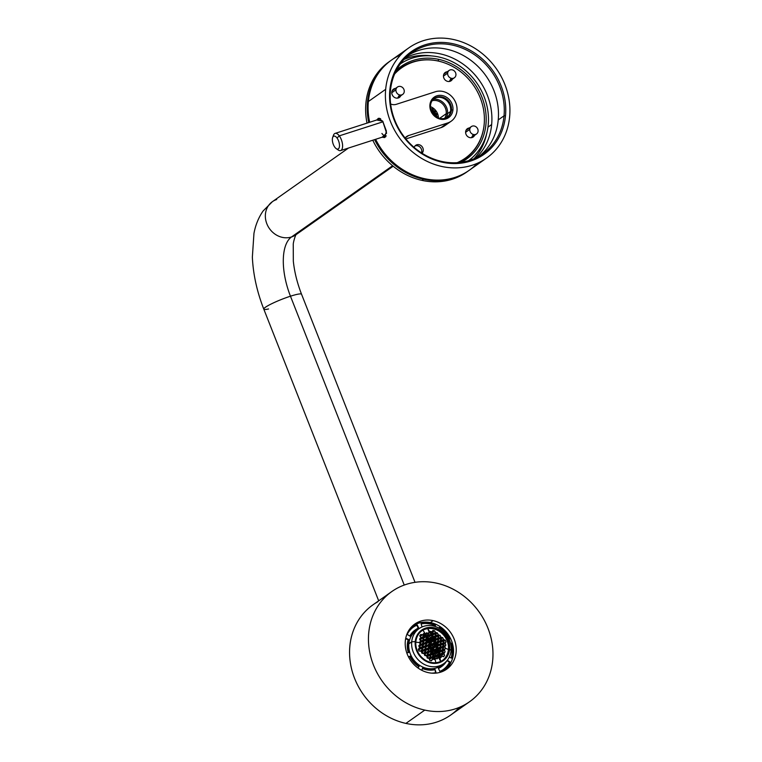 <?xml version="1.0" encoding="UTF-8"?>
<svg xmlns="http://www.w3.org/2000/svg" width="762" height="762" viewBox="0 0 762 762"><rect width="100%" height="100%" fill="white"/><g stroke="black" fill="none" stroke-linecap="round" stroke-linejoin="round"><path stroke-width="1.14" d="M429.92 104.842A12.516 11.049 -125.2 0 1 442.532 95.602A12.516 11.049 -125.2 0 1 452.933 109.919L451.466 109.995A11.392 10.058 54.8 0 0 441.998 96.974A11.392 10.058 54.8 0 0 430.53 105.375L429.92 104.842L430.53 105.375A11.392 10.058 54.8 0 0 439.998 118.405A11.392 10.058 54.8 0 0 451.466 109.995L452.933 109.919A12.516 11.049 -125.2 0 1 440.331 119.167A12.516 11.049 -125.2 0 1 429.92 104.842A12.516 11.049 54.8 0 0 440.331 119.167A12.516 11.049 54.8 0 0 452.933 109.919A12.516 11.049 54.8 0 0 442.532 95.602A12.516 11.049 54.8 0 0 429.92 104.842M430.53 105.375A11.392 10.058 -125.2 0 1 434.435 98.384A11.392 10.058 -125.2 0 1 446.008 98.727A11.392 10.058 -125.2 0 1 451.466 109.995L450.647 110.576A11.392 10.058 54.8 0 0 445.418 99.46A11.392 10.058 54.8 0 0 434.035 98.679A11.392 10.058 -125.2 0 1 445.418 99.46A11.392 10.058 -125.2 0 1 450.647 110.576L451.466 109.995A11.392 10.058 -125.2 0 1 447.561 116.996A11.392 10.058 -125.2 0 1 435.988 116.653A11.392 10.058 -125.2 0 1 430.53 105.375M390.639 103.984A9.02 7.963 54.8 0 0 396.269 104.327L435.283 91.773A16.916 14.935 -125.2 0 1 455.79 102.765A16.916 14.935 -125.2 0 1 447.58 122.996L408.575 135.56A9.02 7.963 54.8 0 0 405.098 138.017A9.02 7.963 -125.2 0 1 406.651 136.512A9.02 7.963 -125.2 0 1 408.575 135.56L447.58 122.996A16.916 14.935 54.8 0 0 451.171 121.215A16.916 14.935 54.8 0 0 454.838 100.708A16.916 14.935 54.8 0 0 435.283 91.773L396.269 104.327A9.02 7.963 -125.2 0 1 390.639 103.984M447.142 117.281A11.392 10.058 54.8 0 0 450.647 110.576A11.392 10.058 -125.2 0 1 447.142 117.281M504.034 115.834A61.798 54.559 -125.2 0 1 482.822 153.81A61.798 54.559 -125.2 0 1 420.062 151.952A61.798 54.559 -125.2 0 1 390.43 90.764A61.798 54.559 -125.2 0 1 411.632 52.788A61.798 54.559 -125.2 0 1 474.402 54.645A61.798 54.559 -125.2 0 1 504.034 115.834L498.234 119.92L504.034 115.834L505.501 115.757A62.922 55.559 -125.2 0 1 442.141 162.211A62.922 55.559 -125.2 0 1 389.82 90.23L390.43 90.764A61.798 54.559 54.8 0 0 441.808 161.458A61.798 54.559 54.8 0 0 504.034 115.834A61.798 54.559 54.8 0 0 452.657 45.139A61.798 54.559 54.8 0 0 390.43 90.764L389.82 90.23A62.922 55.559 -125.2 0 1 453.19 43.777A62.922 55.559 -125.2 0 1 505.501 115.757L504.034 115.834M479.85 155.753A61.798 54.559 54.8 0 0 498.234 119.92A61.798 54.559 54.8 0 0 470.221 59.874A61.798 54.559 54.8 0 0 408.813 54.931A61.798 54.559 -125.2 0 1 470.221 59.874A61.798 54.559 -125.2 0 1 498.234 119.92A61.798 54.559 -125.2 0 1 479.85 155.753M451.171 121.215L444.598 125.844A16.916 14.935 -125.2 0 1 441.007 127.635L447.58 122.996L441.007 127.635L405.851 138.951L441.007 127.635A16.916 14.935 54.8 0 0 447.485 123.063M405.108 137.989L408.575 135.56L405.108 137.989M447.551 113.624A12.402 10.954 54.8 0 0 433.378 99.26A12.402 10.954 -125.2 0 1 447.551 113.624L450.513 111.538L447.551 113.624L446.227 113.69A11.392 10.058 54.8 0 0 432.159 100.708A11.392 10.058 -125.2 0 1 446.227 113.69L447.551 113.624A12.402 10.954 -125.2 0 1 446.37 117.7A12.402 10.954 54.8 0 0 447.551 113.624M491.652 124.549A61.798 54.559 54.8 0 0 465.449 65.865A61.798 54.559 54.8 0 0 405.794 57.636A61.798 54.559 -125.2 0 1 465.449 65.865A61.798 54.559 -125.2 0 1 491.652 124.549A61.798 54.559 -125.2 0 1 476.288 157.686A61.798 54.559 54.8 0 0 491.652 124.549L487.956 127.159L491.652 124.549M473.993 158.744A61.798 54.559 54.8 0 0 486.661 133.664A61.798 54.559 -125.2 0 1 473.993 158.744M431.902 55.95A61.798 54.559 54.8 0 0 404.022 59.446A61.798 54.559 -125.2 0 1 431.902 55.95M400.783 54.845A67.427 59.541 54.8 0 0 368.37 101.517A67.427 59.541 54.8 0 0 369.675 122.263A67.427 59.541 -125.2 0 1 368.37 101.517L385.677 89.316A67.427 59.541 -125.2 0 1 453.58 39.529A67.427 59.541 -125.2 0 1 509.645 116.672A67.427 59.541 -125.2 0 1 441.741 166.459A67.427 59.541 -125.2 0 1 385.677 89.316L368.37 101.517A67.427 59.541 -125.2 0 1 391.516 60.065L408.823 47.873A67.427 59.541 54.8 0 0 385.677 89.316A67.427 59.541 54.8 0 0 418.014 156.086A67.427 59.541 54.8 0 0 486.499 158.115A67.427 59.541 54.8 0 0 509.645 116.672A67.427 59.541 54.8 0 0 477.307 49.901A67.427 59.541 54.8 0 0 408.823 47.873M505.501 115.757A62.922 55.559 54.8 0 0 453.19 43.777A62.922 55.559 54.8 0 0 389.82 90.23A62.922 55.559 54.8 0 0 442.141 162.211A62.922 55.559 54.8 0 0 505.501 115.757M444.598 118.358A11.392 10.058 54.8 0 0 446.227 113.69L439.655 118.329L446.227 113.69A11.392 10.058 -125.2 0 1 444.598 118.358M438.445 117.939A11.392 10.058 54.8 0 0 430.482 106.642A11.392 10.058 -125.2 0 1 438.445 117.939M486.499 158.115L469.192 170.317A67.427 59.541 -125.2 0 1 375.628 139.303A67.427 59.541 54.8 0 0 477.231 163.335M382.095 137.217L386.61 133.179L382.705 121.177L376.723 119.996L378.438 118.262L382.705 121.177L386.42 131.14L384.658 137.579L382.095 137.217M437.845 117.691A10.935 9.658 54.8 0 0 437.75 116.748L436.455 116.291A10.039 8.858 54.8 0 0 436.321 115.719L437.236 114.557A10.935 9.658 54.8 0 0 436.817 113.509L435.397 113.367A10.039 8.858 54.8 0 0 435.102 112.852L435.693 111.519A10.935 9.658 54.8 0 0 434.997 110.614L433.549 110.823A10.039 8.858 54.8 0 0 433.13 110.404L433.378 109.014A10.935 9.658 54.8 0 0 432.473 108.347L431.111 108.918A10.039 8.858 54.8 0 0 430.711 108.699A10.039 8.858 -125.2 0 1 431.111 108.918L432.473 108.347A10.935 9.658 -125.2 0 1 433.378 109.014L433.13 110.404A10.039 8.858 -125.2 0 1 433.549 110.823L431.883 112.004L434.997 110.614L432.578 112.319A10.935 9.658 -125.2 0 1 433.273 113.224L433.111 113.929L435.693 111.519L435.102 112.852A10.039 8.858 -125.2 0 1 435.397 113.367L433.654 114.595L435.397 113.367L436.817 113.509A10.935 9.658 -125.2 0 1 437.236 114.557L435.15 116.034L437.236 114.557L436.321 115.719A10.039 8.858 -125.2 0 1 436.455 116.291L435.969 116.643L437.75 116.748L437.007 117.281L437.75 116.748A10.935 9.658 -125.2 0 1 437.845 117.691M379.619 118.262A10.144 4.591 -107.8 0 0 379.009 119.263A10.144 4.591 72.2 0 1 379.619 118.262M384.534 136.436A10.144 4.591 -107.8 0 0 385.667 136.903A10.144 4.591 72.2 0 1 384.534 136.436M435.502 116.3L436.321 115.719L435.502 116.3M431.616 111.471L433.13 110.404L431.616 111.471M433.273 114.138L435.102 112.852L433.273 114.138M434.397 115.214A10.935 9.658 -125.2 0 1 434.502 115.462A10.935 9.658 54.8 0 0 434.397 115.214L436.817 113.509L434.397 115.214M432.044 112.309L432.578 112.319L432.044 112.309M431.225 110.528L433.378 109.014L431.225 110.528M432.578 112.319L434.997 110.614A10.935 9.658 -125.2 0 1 435.693 111.519L433.273 113.224A10.935 9.658 54.8 0 0 432.578 112.319M381.924 133.455A9.02 4.086 -107.8 0 0 386.258 135.874A9.02 4.086 72.2 0 1 386.153 135.912L340.595 150.581A9.02 4.086 -107.8 0 0 342.548 144.723A9.02 4.086 -107.8 0 0 339.3 135.855A9.02 4.086 -107.8 0 0 335.07 133.407A9.02 4.086 -107.8 0 0 333.146 136.646M332.651 137.531L333.48 135.226A9.02 4.086 72.2 0 1 339.3 135.855L337.023 138.008A6.763 3.058 72.2 0 1 339.319 147.209A6.763 3.058 72.2 0 1 334.823 147.209A6.763 3.058 72.2 0 1 332.518 137.998A6.763 3.058 72.2 0 1 337.023 138.008L339.3 135.855L383.067 121.768L339.3 135.855A9.02 4.086 72.2 0 1 342.576 146.799A9.02 4.086 72.2 0 1 338.242 150.028L336.223 148.628A6.763 3.058 -107.8 0 0 339.471 146.209A6.763 3.058 -107.8 0 0 337.023 138.008A6.763 3.058 -107.8 0 0 332.651 137.531A6.763 3.058 -107.8 0 0 334.823 147.209A6.763 3.058 -107.8 0 0 336.223 148.628M337.147 149.066A9.02 4.086 -107.8 0 0 340.595 150.581M450.323 81.143A5.077 4.477 -125.2 0 1 450.256 81.22A5.077 4.477 54.8 0 0 450.323 81.143L451.837 80.077A5.077 4.477 -125.2 0 1 451.075 80.782A5.077 4.477 -125.2 0 1 444.856 79.677A5.077 4.477 -125.2 0 1 444.465 73.181A5.077 4.477 -125.2 0 1 445.227 72.485A5.077 4.477 -125.2 0 1 447.237 71.761A5.077 4.477 54.8 0 0 444.465 73.181A5.077 4.477 54.8 0 0 445.256 80.096A5.077 4.477 54.8 0 0 451.837 80.077L450.323 81.143A5.077 4.477 54.8 0 0 450.913 80.201A5.077 4.477 -125.2 0 1 450.323 81.143M444.532 73.104A5.077 4.477 -125.2 0 1 445.722 72.828A5.077 4.477 54.8 0 0 444.532 73.104M462.439 160.172A55.255 48.787 54.8 0 0 463.125 159.677A55.255 48.787 -125.2 0 1 459.61 162.011A55.255 48.787 54.8 0 0 462.439 160.172L461.743 160.658A55.255 48.787 -125.2 0 1 460.191 161.706A55.255 48.787 54.8 0 0 462.086 160.42M398.44 70.085A55.255 48.787 54.8 0 0 396.583 71.438A55.255 48.787 -125.2 0 1 398.097 70.333L398.783 69.837A55.255 48.787 54.8 0 0 396.107 71.885A55.255 48.787 -125.2 0 1 399.488 69.361A55.255 48.787 54.8 0 0 398.783 69.837M452.428 79.134A5.077 4.477 -125.2 0 1 451.837 80.077A5.077 4.477 54.8 0 0 452.428 79.134M465.211 158.22A55.255 48.787 54.8 0 0 484.175 124.263A55.255 48.787 -125.2 0 1 457.171 162.687A55.255 48.787 54.8 0 0 465.211 158.22L463.82 159.201A55.255 48.787 -125.2 0 1 458.048 162.63A55.255 48.787 54.8 0 0 464.506 158.706M400.869 68.38A55.255 48.787 54.8 0 0 395.002 73.152A55.255 48.787 -125.2 0 1 400.174 68.866A55.255 48.787 -125.2 0 1 400.869 68.38M484.175 124.263A55.255 48.787 54.8 0 0 457.676 69.552A55.255 48.787 54.8 0 0 401.555 67.885A55.255 48.787 54.8 0 0 394.649 73.952A55.255 48.787 -125.2 0 1 453.342 66.865A55.255 48.787 -125.2 0 1 484.175 124.263M399.231 96.841A5.077 4.477 -125.2 0 1 398.574 97.86A5.077 4.477 54.8 0 0 399.231 96.841M393.573 96.726A5.077 4.477 -125.2 0 1 393.544 89.116A5.077 4.477 -125.2 0 1 395.545 88.402A5.077 4.477 54.8 0 0 391.906 91.592A5.077 4.477 54.8 0 0 393.573 96.726A5.077 4.477 54.8 0 0 400.745 95.774A5.077 4.477 -125.2 0 1 399.393 97.412A5.077 4.477 -125.2 0 1 393.573 96.726M394.03 89.468A5.077 4.477 54.8 0 0 392.849 89.745A5.077 4.477 -125.2 0 1 394.03 89.468M466.677 129.321A5.077 4.477 -125.2 0 1 467.858 129.045A5.077 4.477 54.8 0 0 466.677 129.321M474.574 135.35A5.077 4.477 -125.2 0 1 473.221 136.989A5.077 4.477 -125.2 0 1 467.401 136.303A5.077 4.477 -125.2 0 1 467.373 128.692A5.077 4.477 -125.2 0 1 469.373 127.978A5.077 4.477 54.8 0 0 465.734 131.159A5.077 4.477 54.8 0 0 467.401 136.303A5.077 4.477 54.8 0 0 474.574 135.35M472.402 137.436A5.077 4.477 54.8 0 0 473.059 136.417A5.077 4.477 -125.2 0 1 472.402 137.436M414.995 145.952A5.077 4.477 -125.2 0 1 420.262 147.361A5.077 4.477 -125.2 0 1 421.453 152.876A5.077 4.477 54.8 0 0 420.262 147.361A5.077 4.477 54.8 0 0 414.995 145.952M422.291 152.924A5.077 4.477 -125.2 0 1 422.015 153.229A5.077 4.477 54.8 0 0 422.291 152.924L422.291 152.924A5.077 4.477 54.8 0 0 421.51 146.018A5.077 4.477 54.8 0 0 414.928 146.037A5.077 4.477 -125.2 0 1 415.69 145.332A5.077 4.477 -125.2 0 1 421.91 146.437A5.077 4.477 -125.2 0 1 422.291 152.924M414.157 147.428A5.077 4.477 -125.2 0 1 414.928 146.037A5.077 4.477 54.8 0 0 414.157 147.428M471.488 137.684A4.639 4.096 54.8 0 0 472.335 136.922A4.639 4.096 -125.2 0 1 471.488 137.684M467.144 129.55A4.639 4.096 54.8 0 0 466.144 130.102A4.639 4.096 -125.2 0 1 467.144 129.55M473.183 134.674L471.668 137.398A4.515 3.981 -125.2 0 1 471.097 137.722A4.515 3.981 54.8 0 0 471.668 137.398A4.515 3.981 54.8 0 0 473.212 134.626M466.468 130.016A4.515 3.981 54.8 0 0 465.973 130.445A4.515 3.981 -125.2 0 1 466.468 130.016L471.335 126.597A4.515 3.981 54.8 0 0 469.783 129.369A4.515 3.981 54.8 0 0 471.945 133.836A4.515 3.981 54.8 0 0 476.526 133.969A4.515 3.981 54.8 0 0 478.079 131.197A4.515 3.981 54.8 0 0 475.917 126.73A4.515 3.981 54.8 0 0 471.335 126.597M465.611 132.312L469.783 129.369L465.611 132.312M469.783 129.369A4.515 3.981 -125.2 0 1 474.326 126.035A4.515 3.981 -125.2 0 1 478.079 131.197A4.515 3.981 -125.2 0 1 473.535 134.531A4.515 3.981 -125.2 0 1 469.783 129.369M397.659 98.108A4.639 4.096 54.8 0 0 398.507 97.346A4.639 4.096 -125.2 0 1 397.659 98.108M393.316 89.973A4.639 4.096 54.8 0 0 392.316 90.526A4.639 4.096 -125.2 0 1 393.316 89.973M399.355 95.098L397.84 97.822A4.515 3.981 -125.2 0 1 397.269 98.146A4.515 3.981 54.8 0 0 397.84 97.822A4.515 3.981 54.8 0 0 399.383 95.05M392.64 90.449A4.515 3.981 54.8 0 0 392.144 90.869A4.515 3.981 -125.2 0 1 392.64 90.449L397.507 87.02A4.515 3.981 54.8 0 0 395.954 89.792A4.515 3.981 54.8 0 0 398.116 94.259A4.515 3.981 54.8 0 0 402.698 94.393A4.515 3.981 54.8 0 0 404.251 91.621A4.515 3.981 54.8 0 0 402.088 87.154A4.515 3.981 54.8 0 0 397.507 87.02M391.782 92.735L395.954 89.792L391.782 92.735M395.954 89.792A4.515 3.981 -125.2 0 1 400.498 86.458A4.515 3.981 -125.2 0 1 404.251 91.621A4.515 3.981 -125.2 0 1 399.707 94.955A4.515 3.981 -125.2 0 1 395.954 89.792M449.342 81.467A4.639 4.096 54.8 0 0 450.199 80.705A4.639 4.096 -125.2 0 1 449.342 81.467M444.998 73.333A4.639 4.096 54.8 0 0 443.998 73.885A4.639 4.096 -125.2 0 1 444.998 73.333M451.037 78.457L449.523 81.182A4.515 3.981 -125.2 0 1 448.951 81.505A4.515 3.981 54.8 0 0 449.523 81.182A4.515 3.981 54.8 0 0 451.075 78.41M444.332 73.809A4.515 3.981 54.8 0 0 443.827 74.238A4.515 3.981 -125.2 0 1 444.332 73.809L449.189 70.38A4.515 3.981 54.8 0 0 447.646 73.152A4.515 3.981 54.8 0 0 449.809 77.619A4.515 3.981 54.8 0 0 454.39 77.753A4.515 3.981 54.8 0 0 455.933 74.981A4.515 3.981 54.8 0 0 453.771 70.523A4.515 3.981 54.8 0 0 449.189 70.38M443.465 76.095L447.646 73.152L443.465 76.095M447.646 73.152A4.515 3.981 -125.2 0 1 452.18 69.828A4.515 3.981 -125.2 0 1 455.933 74.981A4.515 3.981 -125.2 0 1 451.39 78.315A4.515 3.981 -125.2 0 1 447.646 73.152M468.325 170.926L466.735 172.041A67.427 59.541 -125.2 0 1 421.977 180.384L423.567 179.26A67.427 59.541 -125.2 0 1 374.628 139.627A67.427 59.541 54.8 0 0 423.567 179.26A67.427 59.541 54.8 0 0 468.325 170.926A67.427 59.541 54.8 0 0 468.754 170.612A67.427 59.541 -125.2 0 1 423.567 179.26L421.977 180.384A67.427 59.541 -125.2 0 1 372.78 140.218A67.427 59.541 54.8 0 0 421.977 180.384A67.427 59.541 54.8 0 0 467.525 171.479M399.498 68.98A55.588 49.082 -125.2 0 1 402.66 67.142A55.588 49.082 54.8 0 0 399.498 68.98M466.287 157.439A55.588 49.082 -125.2 0 1 463.487 159.791A55.588 49.082 54.8 0 0 466.287 157.439M395.135 72.847A55.588 49.082 -125.2 0 1 401.041 67.837A55.588 49.082 -125.2 0 1 437.95 60.96L437.95 60.96A55.588 49.082 -125.2 0 1 443.713 62.579A55.588 49.082 54.8 0 0 437.95 60.96A55.588 49.082 54.8 0 0 395.135 72.847M484.394 120.31A55.588 49.082 -125.2 0 1 465.087 158.725A55.588 49.082 -125.2 0 1 458.381 162.601A55.588 49.082 54.8 0 0 484.394 120.31M396.421 70.228A56.721 50.082 -125.2 0 1 438.798 59.369L437.95 60.96L438.798 59.369A56.721 50.082 -125.2 0 1 484.832 106.69A56.721 50.082 -125.2 0 1 461.277 162.277A56.721 50.082 54.8 0 0 484.832 106.69A56.721 50.082 54.8 0 0 438.798 59.369A56.721 50.082 54.8 0 0 396.421 70.228M389.858 61.246A67.427 59.541 54.8 0 0 367.027 123.12A67.427 59.541 -125.2 0 1 389.058 61.798A67.427 59.541 -125.2 0 1 389.858 61.246M439.017 57.036A59.198 52.273 -125.2 0 1 486.099 102.584A59.198 52.273 -125.2 0 1 468.525 160.706A59.198 52.273 54.8 0 0 486.099 102.584A59.198 52.273 54.8 0 0 439.017 57.036A59.198 52.273 54.8 0 0 400.336 63.932A59.198 52.273 -125.2 0 1 439.017 57.036M368.741 122.568A67.427 59.541 -125.2 0 1 391.077 60.379A67.427 59.541 54.8 0 0 390.649 60.674A67.427 59.541 54.8 0 0 368.741 122.568M377.847 601.77A67.427 59.541 54.8 0 0 351.358 667.969A67.427 59.541 54.8 0 0 405.908 723.405L424.786 710.098A67.427 59.541 54.8 0 0 469.554 701.754L450.666 715.061A67.427 59.541 -125.2 0 1 405.908 723.405A67.427 59.541 -125.2 0 1 352.139 671.065A67.427 59.541 -125.2 0 1 372.989 604.818L390.001 592.884L377.733 601.485L378.704 600.875L263.795 309.143A20.298 2.534 -21.5 0 1 290.465 296.208L404.241 585.054L290.465 296.208A20.298 2.534 -21.5 0 1 301.562 294.265A20.298 2.534 158.5 0 0 290.465 296.208A49.616 22.46 72.2 0 1 291.465 236.992A20.298 17.926 54.8 0 0 295.77 234.848A20.298 17.926 -125.2 0 1 291.465 236.992A49.616 22.46 -107.8 0 0 290.465 296.208A20.298 2.534 158.5 0 0 263.795 309.143A20.298 2.534 158.5 0 0 268.567 308.962M276.701 199.52A20.298 17.926 54.8 0 0 272.396 201.663A20.298 17.926 54.8 0 0 267.995 226.257A20.298 17.926 54.8 0 0 291.465 236.992L392.592 165.735L291.465 236.992A20.298 17.926 -125.2 0 1 267.995 226.257A20.298 17.926 -125.2 0 1 272.396 201.663L348.501 148.038M469.554 701.754A67.427 59.541 54.8 0 0 490.395 635.508A67.427 59.541 54.8 0 0 436.636 583.168A67.427 59.541 -125.2 0 1 492.7 660.311A67.427 59.541 -125.2 0 1 424.786 710.098A67.427 59.541 -125.2 0 1 368.722 632.955A67.427 59.541 -125.2 0 1 436.636 583.168A67.427 59.541 54.8 0 0 391.868 591.512A67.427 59.541 54.8 0 0 371.027 657.749A67.427 59.541 54.8 0 0 424.786 710.098L405.908 723.405A67.427 59.541 54.8 0 0 459.372 707.365M428.282 672.636A27.622 24.394 54.8 0 0 456.105 652.234A27.622 24.394 54.8 0 0 433.14 620.63A27.622 24.394 54.8 0 0 405.317 641.033A27.622 24.394 54.8 0 0 428.282 672.636A27.622 24.394 -125.2 0 1 406.26 651.186A27.622 24.394 -125.2 0 1 414.795 624.049A27.622 24.394 -125.2 0 1 433.14 620.63A27.622 24.394 -125.2 0 1 455.162 642.08A27.622 24.394 -125.2 0 1 446.627 669.217A27.622 24.394 -125.2 0 1 428.282 672.636M430.378 622.573L433.14 620.63L430.378 622.573M445.065 670.217A27.622 24.394 54.8 0 0 451.295 661.645A27.622 24.394 -125.2 0 1 445.065 670.217M423.501 622.202A27.622 24.394 54.8 0 0 413.328 625.183A27.622 24.394 -125.2 0 1 423.501 622.202M449.494 662.245L446.999 660.644L449.494 662.245A25.937 22.898 -125.2 0 1 443.265 669.512A25.937 22.898 54.8 0 0 449.494 662.245L449.923 661.94L449.494 662.245M447.313 660.263L449.923 661.94A25.937 22.898 -125.2 0 1 443.484 669.36A25.937 22.898 -125.2 0 1 439.865 671.389L438.388 668.36A22.555 19.917 54.8 0 0 441.541 666.588A22.555 19.917 54.8 0 0 446.589 661.121A22.555 19.917 -125.2 0 1 438.388 668.36L439.865 671.389A25.937 22.898 54.8 0 0 449.923 661.94L447.313 660.263M438.426 668.455A22.555 19.917 54.8 0 0 441.322 666.74A22.555 19.917 -125.2 0 1 441.103 666.893A22.555 19.917 -125.2 0 1 438.426 668.455M408.765 652.482L406.794 652.91L408.765 652.482A22.555 19.917 -125.2 0 1 408.613 639.499A22.555 19.917 54.8 0 0 408.765 652.482M405.641 638.699L408.175 639.804A22.555 19.917 54.8 0 0 408.27 652.586A22.555 19.917 -125.2 0 1 408.175 639.804L405.641 638.699M405.727 638.242L408.613 639.499L405.727 638.242M438.941 628.126L439.35 627.336A25.937 22.898 -125.2 0 1 449.656 639.013L449.142 639.232L449.656 639.013A25.937 22.898 54.8 0 0 439.35 627.336L438.941 628.126M439.122 627.774A25.937 22.898 -125.2 0 1 444.751 632.641A25.937 22.898 54.8 0 0 439.122 627.774M448.608 638.118A25.937 22.898 -125.2 0 1 449.18 639.223A25.937 22.898 54.8 0 0 448.608 638.118M417.986 667.979L419.157 666.264L417.986 667.979M408.518 656.958L409.756 656.415A22.555 19.917 54.8 0 0 418.719 666.569A22.555 19.917 -125.2 0 1 409.756 656.415L410.194 656.111A22.555 19.917 54.8 0 0 419.157 666.264A22.555 19.917 -125.2 0 1 410.194 656.111L408.518 656.958M408.47 656.854L410.194 656.111L408.47 656.854M409.956 636.165L407.175 634.375A25.937 22.898 -125.2 0 1 413.614 626.955A25.937 22.898 -125.2 0 1 417.233 624.926L416.804 625.231L418.233 628.164L416.804 625.231A25.937 22.898 54.8 0 0 413.395 627.107A25.937 22.898 -125.2 0 1 416.804 625.231L417.233 624.926L418.709 627.955A22.555 19.917 54.8 0 0 415.557 629.717A22.555 19.917 54.8 0 0 409.956 636.165A22.555 19.917 -125.2 0 1 418.709 627.955L417.233 624.926A25.937 22.898 54.8 0 0 407.175 634.375L409.956 636.165M415.347 629.879A22.555 19.917 54.8 0 0 409.756 636.041A22.555 19.917 -125.2 0 1 415.128 630.031A22.555 19.917 -125.2 0 1 415.347 629.879M435.531 672.732L435.045 669.436L436.026 672.627A25.937 22.898 -125.2 0 1 431.435 673.122A25.937 22.898 54.8 0 0 436.026 672.627L435.045 669.436L435.531 672.732M422.396 668.503A22.555 19.917 54.8 0 0 434.616 669.741A22.555 19.917 -125.2 0 1 422.396 668.503M422.529 668.064A22.555 19.917 54.8 0 0 435.045 669.436A22.555 19.917 -125.2 0 1 422.529 668.064L421.843 670.322L422.529 668.064M422.043 626.878L421.072 623.687A25.937 22.898 -125.2 0 1 435.473 625.259L434.797 626.374L435.045 625.564A25.937 22.898 54.8 0 0 421.129 623.888A25.937 22.898 -125.2 0 1 435.045 625.564L435.112 626.469L435.473 625.259A25.937 22.898 54.8 0 0 421.072 623.687L422.043 626.878A22.555 19.917 -125.2 0 1 422.405 626.802A22.555 19.917 54.8 0 0 422.043 626.878M453.428 653.644A27.061 23.898 -125.2 0 1 441.36 671.932A27.061 23.898 54.8 0 0 444.132 670.284A27.061 23.898 54.8 0 0 453.428 653.644A27.061 23.898 54.8 0 0 440.446 626.85A27.061 23.898 54.8 0 0 412.956 626.031A27.061 23.898 54.8 0 0 410.47 628.088A27.061 23.898 -125.2 0 1 438.941 625.888A27.061 23.898 -125.2 0 1 453.428 653.644M449.256 657.149L451.475 658.12A25.937 22.898 54.8 0 0 451.304 643.185L450.866 643.49A25.937 22.898 -125.2 0 1 451.171 657.987A25.937 22.898 54.8 0 0 450.866 643.49L451.304 643.185A25.937 22.898 -125.2 0 1 451.475 658.12L449.256 657.149M417.69 629.707A21.422 18.917 54.8 0 0 408.851 643.814A21.422 18.917 54.8 0 0 419.938 665.559A21.422 18.917 54.8 0 0 442.265 664.588M426.472 639.88L427.139 640.09L426.472 639.88M435.026 658.806A44.282 20.041 -107.8 0 0 425.072 633.555L424.224 633.832A44.282 20.041 72.2 0 1 434.178 659.082L433.216 656.644L434.178 659.082L435.026 658.806L434.178 659.082A44.282 20.041 -107.8 0 0 424.224 633.832L425.215 636.337L424.224 633.832L425.072 633.555A44.282 20.041 72.2 0 1 435.026 658.806M449.028 649.072A18.04 15.926 -125.2 0 1 442.836 660.159A18.04 15.926 -125.2 0 1 424.51 659.616A18.04 15.926 -125.2 0 1 415.862 641.756A18.04 15.926 -125.2 0 1 422.053 630.66A18.04 15.926 -125.2 0 1 440.379 631.212A18.04 15.926 -125.2 0 1 449.028 649.072L448.418 649.5L449.028 649.072A18.04 15.926 54.8 0 0 434.026 628.431A18.04 15.926 54.8 0 0 415.862 641.756A18.04 15.926 54.8 0 0 430.854 662.397A18.04 15.926 54.8 0 0 449.028 649.072M442.532 660.368A18.04 15.926 54.8 0 0 448.418 649.5A18.04 15.926 54.8 0 0 427.749 628.621A18.04 15.926 54.8 0 0 422.967 630.155A18.04 15.926 54.8 0 0 421.748 630.879A18.04 15.926 -125.2 0 1 422.967 630.155A18.04 15.926 -125.2 0 1 427.749 628.621L429.139 632.146L428.482 632.974L429.149 634.651L430.425 635.403L429.092 635.079L428.092 636.346L428.454 637.27A24.803 11.23 -107.8 0 0 428.625 638.118L430.178 638.613L431.073 637.537A24.803 11.23 -107.8 0 0 431.197 638.061L430.549 638.842A24.803 11.23 -107.8 0 0 431.025 640.652L431.949 640.918A24.803 11.23 -107.8 0 0 432.102 641.433L430.949 641.099L429.873 642.423A24.803 11.23 -107.8 0 0 430.444 644.166L432.092 644.595L432.835 643.671A24.803 11.23 -107.8 0 0 433.007 644.157L432.492 644.804A24.803 11.23 -107.8 0 0 433.149 646.49L433.997 646.69A24.803 11.23 -107.8 0 0 434.197 647.157L433.235 646.928L432.254 648.186A24.803 11.23 -107.8 0 0 432.997 649.805L434.731 650.177L435.273 649.481A24.803 11.23 -107.8 0 0 435.502 649.929L435.102 650.453A24.803 11.23 -107.8 0 0 435.94 652.005L436.702 652.148A24.803 11.23 -107.8 0 0 436.959 652.586L435.94 652.396L435.054 653.586A24.803 11.23 -107.8 0 0 435.512 654.32L435.845 655.177L437.512 655.587L438.093 654.863L438.636 657.596L440.665 661.416L437.979 655.92L438.931 655.044L437.512 655.587L435.845 655.177L435.512 654.32A24.803 11.23 72.2 0 1 435.054 653.586L435.94 652.396L437.74 652.024L438.693 654.434L438.093 654.863L438.693 654.434L437.74 652.024L436.959 652.586A24.803 11.23 72.2 0 1 436.702 652.148L435.94 652.005A24.803 11.23 72.2 0 1 435.102 650.453L436.607 649.148L437.559 651.548L436.702 652.148L437.559 651.548L436.607 649.148L435.502 649.929A24.803 11.23 72.2 0 1 435.273 649.481L434.731 650.177L432.997 649.805A24.803 11.23 72.2 0 1 432.254 648.186L433.235 646.928L434.197 647.157L435.473 646.262L436.416 648.662L435.273 649.481L436.416 648.662L435.473 646.262L434.197 647.157A24.803 11.23 72.2 0 1 433.997 646.69L433.149 646.49A24.803 11.23 72.2 0 1 432.492 644.804L434.292 643.252L435.283 645.776L433.997 646.69L435.283 645.776L434.292 643.252L433.007 644.157A24.803 11.23 72.2 0 1 432.835 643.671L432.092 644.595L430.444 644.166A24.803 11.23 72.2 0 1 429.873 642.423L430.949 641.099L432.102 641.433L433.254 640.623L434.102 642.776L432.835 643.671L434.102 642.776L433.254 640.623L432.102 641.433A24.803 11.23 72.2 0 1 431.949 640.918L431.025 640.652A24.803 11.23 72.2 0 1 430.549 638.842L432.016 637.489L433.064 640.137L431.949 640.918L433.064 640.137L432.016 637.489L431.197 638.061A24.803 11.23 72.2 0 1 431.073 637.537L430.178 638.613L428.625 638.118A24.803 11.23 72.2 0 1 428.454 637.27L428.092 636.346L429.092 635.079L431.025 634.975L431.825 637.003L431.073 637.537L431.825 637.003L431.025 634.975L430.425 635.403L429.149 634.651L428.482 632.974L429.139 632.146L427.749 628.621L429.701 631.746L429.139 632.146L429.997 631.336L431.73 631.708L430.997 632.231L431.73 631.708L432.597 633.251L431.854 633.765L432.597 633.251L431.73 631.708L429.701 631.746L427.749 628.621A18.04 15.926 -125.2 0 1 448.418 649.5A18.04 15.926 -125.2 0 1 442.532 660.368M435.102 659.14L434.54 659.54L435.102 659.14L434.692 659.625L435.102 659.14L435.921 663.064L435.102 659.14M434.121 659.463L435.188 658.711L434.54 659.54L435.188 658.711L434.683 657.425L435.188 658.711L434.121 659.463M424.482 634.47L422.939 634.632L423.91 634.87L424.434 636.203L423.91 634.87L424.482 634.47M423.853 633.327L425.053 633.517L422.967 630.155L425.053 633.517L423.853 633.327L422.891 634.565L423.853 633.327M435.588 655.33L435.226 654.415A24.803 11.23 72.2 0 1 434.797 653.729L433.007 653.405L434.797 653.729L433.864 654.396L434.797 653.729A24.803 11.23 -107.8 0 0 435.226 654.415L435.588 655.33L434.378 656.234L435.588 655.33M434.864 656.777L435.531 658.463L437.197 658.873L438.207 657.596L437.54 655.911L435.874 655.501L434.864 656.777L435.874 655.501L437.54 655.911L438.207 657.596L437.197 658.873L435.531 658.463L434.864 656.777M428.358 638.28A24.803 11.23 72.2 0 1 428.168 637.356L427.825 636.499L426.549 636.184L427.825 636.499L428.168 637.356A24.803 11.23 -107.8 0 0 428.358 638.28L427.901 638.832L428.358 638.28M428.139 645.462L429.073 645.709L428.139 645.462M429.149 646.166L428.311 645.947L429.149 646.166M432.673 650.053A24.803 11.23 72.2 0 1 432.035 648.681A24.803 11.23 -107.8 0 0 432.673 650.053L432.673 650.053M431.721 651.681L430.711 651.472L431.721 651.681M431.787 647.976L432.826 646.728A24.803 11.23 72.2 0 1 432.159 645.052L430.501 644.642L432.159 645.052L430.987 645.871L432.159 645.052A24.803 11.23 -107.8 0 0 432.826 646.728L431.787 647.976M432.883 652.996L434.664 653.329L435.559 652.129A24.803 11.23 72.2 0 1 434.721 650.577L432.692 650.586L434.721 650.577L434.073 651.034L434.731 652.72L434.302 653.263L434.731 652.72L434.073 651.034L432.73 650.7L434.721 650.577A24.803 11.23 -107.8 0 0 435.559 652.129L434.664 653.329L432.883 652.996M430.197 639.099L428.644 638.613L427.52 639.966L428.644 638.613L430.197 639.099L429.368 639.689L430.035 641.366L429.435 642.128L430.035 641.366L429.368 639.689L428.177 639.394L430.197 639.099A24.803 11.23 -107.8 0 0 430.682 640.909A24.803 11.23 72.2 0 1 430.197 639.099M429.606 642.233L430.682 640.909L429.606 642.233M428.806 634.898L428.149 633.222L426.472 632.812L425.463 634.079L426.472 632.812L428.149 633.222L427.025 634.013L427.387 636.07L428.806 634.898L427.806 636.175L428.806 634.898L427.682 635.698L427.025 634.013L425.767 633.708L427.025 634.013L428.149 633.222L428.806 634.898M426.349 635.822L427.806 636.175L426.349 635.822M430.006 648.51L430.711 650.3L430.006 648.51L430.654 647.595L430.006 648.51M432.283 654.272L432.987 656.072L432.616 653.425L432.283 654.272M430.997 651.024L431.873 653.234L430.997 651.024M428.739 645.3L429.549 647.357L428.739 645.3M426.387 639.318L427.32 641.69L426.387 639.318M431.606 650.281L431.444 649.796L430.406 651.043L428.692 650.672L428.073 648.948L429.187 647.605L430.787 647.957L429.187 647.605L428.073 648.948L428.692 650.672L430.406 651.043L431.444 649.796L430.73 651.348L431.292 653.101L430.73 651.348L431.606 650.281M429.425 644.452L428.311 641.88L426.644 641.556L425.882 639.947L426.834 638.747L425.606 636.375L423.767 636.099L422.891 634.565L423.767 636.099L425.606 636.375L426.834 638.747L425.882 639.947L426.644 641.556L428.311 641.88L429.425 644.452L428.511 645.585L429.168 647.271L428.511 645.585L429.425 644.452M433.454 656.358L433.311 655.844L432.225 657.13L430.559 656.72L430.054 654.929L431.206 653.548L432.768 653.929L431.206 653.548L430.054 654.929L430.559 656.72L432.225 657.13L433.311 655.844L432.616 657.349L433.073 659.178L432.616 657.349L433.454 656.358M419.833 646.147L420.424 647.652L419.833 646.147L421.824 644.757L422.529 646.405L421.367 647.786L419.491 647.519L418.776 645.871L419.833 646.147L418.786 645.89L419.938 644.49L421.824 644.757L419.833 646.147M422.539 644.957L423.424 646.205L422.977 645.071L425.263 643.452L425.977 645.1L424.863 646.452L423.043 646.147L422.329 644.5L423.443 643.147L425.263 643.452L422.539 644.957M427.653 656.634L428.292 658.263L427.653 656.634L429.682 655.206L430.187 656.996L428.968 658.416L427.253 658.044L426.749 656.244L427.958 654.834L429.682 655.206L427.653 656.634L426.796 656.425L427.653 656.634M425.377 650.862L425.844 652.062L425.377 650.862L427.711 649.214L428.32 650.938L427.158 652.32L425.396 651.977L424.786 650.253L425.948 648.881L427.711 649.214L425.377 650.862M422.31 651.853L422.929 653.405L422.31 651.853L424.358 650.405L424.967 652.129L423.748 653.548L421.929 653.244L421.319 651.52L422.539 650.11L424.358 650.405L422.31 651.853L421.357 651.615L422.31 651.853M427.996 653.129L428.473 654.339L427.996 653.129L430.33 651.481L430.892 653.244L429.73 654.615L428.015 654.244L427.453 652.491L428.606 651.11L430.33 651.481L427.996 653.129M425.053 654.148L425.653 655.663L425.053 654.148L427.168 652.663L427.73 654.415L426.51 655.834L424.739 655.491L424.186 653.739L425.396 652.32L427.168 652.663L425.053 654.148L424.253 653.948L425.053 654.148M418.652 650.043L419.024 650.967L418.652 650.043L421.386 648.119L422.043 649.796L420.824 651.224L418.948 650.958L418.29 649.272L419.51 647.852L421.386 648.119L418.652 650.043M432.978 656.044L431.644 656.977L432.978 656.044M430.292 655.777L432.311 654.358L430.292 655.777M430.701 650.272L429.806 650.91L430.701 650.272M428.758 650.681L428.387 649.757L430.044 648.595L428.387 649.757L428.758 650.681M443.741 663.654L440.884 665.674A21.422 18.917 -125.2 0 1 419.129 665.026A21.422 18.917 -125.2 0 1 408.851 643.814L411.709 641.804A21.422 18.917 54.8 0 0 421.986 663.016A21.422 18.917 54.8 0 0 443.741 663.654A21.422 18.917 54.8 0 0 451.094 650.491A21.422 18.917 54.8 0 0 440.827 629.279A21.422 18.917 54.8 0 0 419.062 628.631A21.422 18.917 54.8 0 0 411.709 641.804L408.851 643.814A21.422 18.917 -125.2 0 1 416.204 630.641L419.062 628.631M423.301 641.785L423.729 642.88L423.301 641.785L425.539 640.204L426.301 641.823L425.234 643.128L423.415 642.823L422.653 641.213L423.71 639.899L425.539 640.204L423.301 641.785M420.634 639.394L421.176 640.785L420.634 639.394L422.529 638.061L423.339 639.632L422.272 640.947L420.395 640.68L419.586 639.108L420.643 637.794L422.529 638.061L420.634 639.394L419.605 639.137L420.634 639.394M426.044 644.081L426.368 644.9L426.044 644.081L428.511 642.347L429.206 643.976L428.158 645.3L426.387 644.957L425.672 643.309L426.739 642.004L428.511 642.347L426.044 644.081M419.433 642.576L420.357 642.804L420.9 644.185L420.357 642.804L422.367 641.385L423.129 643.004L422.015 644.347L420.148 644.081L419.386 642.461L420.5 641.118L422.367 641.385L420.357 642.804L419.433 642.576L420.148 644.081L422.015 644.347L423.12 643.004A44.367 14.478 5.3 0 1 425.71 643.385L426.387 644.957L428.158 645.3L429.216 643.995L427.53 645.176L429.206 643.976A44.367 14.478 5.3 0 1 429.225 643.976A44.367 14.478 -174.7 0 0 429.206 643.976L428.511 642.347L426.739 642.004L425.71 643.385A44.367 14.478 -174.7 0 0 423.12 643.004L421.357 644.252L423.129 643.004L422.367 641.385L420.5 641.118L419.424 642.566A44.367 14.478 -174.7 0 0 415.823 642.223A44.367 14.478 5.3 0 1 419.424 642.566M420.7 647.69L422.529 646.405L420.7 647.69M424.224 646.338L425.977 645.1L424.224 646.338M428.368 658.282L430.187 656.996L428.368 658.282M426.539 652.196L428.32 650.938L426.539 652.196M423.11 653.434L424.967 652.129L423.11 653.434M429.13 654.482L430.892 653.244L429.13 654.482M425.891 655.711L427.73 654.415L425.891 655.711M423.662 649.834L425.463 648.567L424.301 649.948L422.481 649.643L421.815 647.957L422.977 646.576L424.805 646.881L425.463 648.567L423.662 649.834M422.138 648.757L424.805 646.881L422.138 648.757M420.167 651.119L422.043 649.796L420.167 651.119M427.034 648.633L428.758 647.414L427.653 648.757L425.882 648.414L425.225 646.728L426.329 645.385L428.101 645.728L428.758 647.414L427.034 648.633M425.539 647.529L428.101 645.728L425.539 647.529M432.578 659.416L430.778 660.692L432.578 659.416L431.368 660.835L429.692 660.425L429.244 658.597L430.454 657.177L432.13 657.587L432.578 659.416L432.13 657.587L429.463 659.463L432.13 657.587L430.454 657.177L429.244 658.597L429.692 660.425L431.368 660.835L432.578 659.416M411.709 641.804A21.422 18.917 -125.2 0 1 433.283 625.983A21.422 18.917 -125.2 0 1 451.094 650.491L449.647 649.205A18.717 16.526 54.8 0 0 434.083 627.793A18.717 16.526 54.8 0 0 415.233 641.614L411.709 641.804L415.233 641.614A18.717 16.526 54.8 0 0 430.797 663.026A18.717 16.526 54.8 0 0 449.647 649.205L451.094 650.491A21.422 18.917 -125.2 0 1 429.52 666.312A21.422 18.917 -125.2 0 1 411.709 641.804M424.596 643.023L426.301 641.823L424.596 643.023M421.615 640.852L423.339 639.632L421.615 640.852M425.52 639.67L423.691 639.375L422.872 637.794L423.891 636.518L425.71 636.822L426.53 638.404L425.52 639.67L426.53 638.404L424.872 639.566L426.53 638.404L425.71 636.822L423.272 638.546L425.71 636.822L423.891 636.518L422.872 637.794L423.691 639.375L425.52 639.67M422.491 637.537L420.614 637.27L419.738 635.737L420.748 634.46L422.634 634.717L423.501 636.26L422.491 637.537L423.501 636.26L421.834 637.442L423.501 636.26L422.634 634.717L420.157 636.461L422.634 634.717L420.748 634.46L419.738 635.737L420.614 637.27L422.491 637.537M440.141 648.938L440.55 649.967L440.055 648.91L442.274 647.433L440.141 648.938M442.808 651.329L443.389 652.796L442.312 651.205L444.598 650.072L442.808 651.329M443.598 644.566L444.141 645.928L443.598 644.566L445.265 643.395L445.884 645.109L444.522 646.071L445.884 645.109L445.037 646.271L443.57 645.719L442.951 644.004L443.808 642.842L445.265 643.395L443.598 644.566M440.465 645.652L440.846 646.624L440.398 645.633L442.551 644.185L440.465 645.652M435.788 634.079L436.283 635.327L435.788 634.079L437.407 632.946L438.226 634.517L437.426 635.641L435.807 635.194L434.988 633.622L435.788 632.498L437.407 632.946L435.14 633.927L435.788 634.079M441.131 638.87L441.627 640.128L441.131 638.87L442.76 637.718L443.484 639.366L442.674 640.49L441.16 639.975L440.436 638.327L441.246 637.203L442.76 637.718L441.131 638.87M438.064 639.851L438.426 640.766L438.064 639.851L440.103 638.423L440.817 640.061L439.96 641.233L438.388 640.756L437.674 639.108L438.531 637.937L440.103 638.423L438.064 639.851M435.445 637.584L435.807 638.499L435.445 637.584L437.483 636.156L438.245 637.765L437.388 638.927L435.769 638.489L434.997 636.88L435.854 635.708L437.483 636.156L435.445 637.584M438.379 636.575L438.845 637.737L438.379 636.575L440.084 635.375L440.855 636.975L439.493 637.937L440.855 636.975L440.045 638.108L438.474 637.632L437.712 636.022L438.512 634.889L440.084 635.375L438.379 636.575M443.084 647.919L443.598 649.243L443.084 647.919L444.884 646.643L445.446 648.395L444.541 649.595L443.074 649.043L442.512 647.29L443.417 646.09L444.884 646.643L443.084 647.919M437.083 658.387L438.207 657.596L437.083 658.387L436.416 656.711L437.083 658.387M435.159 656.396L436.416 656.711L437.54 655.911L436.416 656.711L435.159 656.396M433.073 659.178L434.692 659.625L433.073 659.178M429.168 647.271L430.654 647.595L429.168 647.271M431.292 653.101L432.616 653.425L431.292 653.101M427.653 648.757L428.758 647.414L428.101 645.728L426.329 645.385L425.225 646.728L425.882 648.414L427.653 648.757M420.824 651.224L422.043 649.796L421.386 648.119L419.51 647.852L418.29 649.272L418.948 650.958L420.824 651.224M424.301 649.948L425.463 648.567L424.805 646.881L422.977 646.576L421.815 647.957L422.481 649.643L424.301 649.948M424.186 653.739L424.739 655.491L426.51 655.834L427.73 654.415L427.168 652.663L425.396 652.32L424.186 653.739M429.73 654.615L430.892 653.244L430.33 651.481L428.606 651.11L427.453 652.491L428.015 654.244L429.73 654.615M423.748 653.548L424.967 652.129L424.358 650.405L422.539 650.11L421.319 651.52L421.929 653.244L423.748 653.548M427.158 652.32L428.32 650.938L427.711 649.214L425.948 648.881L424.786 650.253L425.396 651.977L427.158 652.32M427.253 658.044L428.968 658.416L430.187 656.996L429.682 655.206L427.958 654.834L426.749 656.244L427.253 658.044M423.043 646.147L424.863 646.452L425.977 645.1L425.263 643.452L423.443 643.147L422.329 644.5L423.043 646.147M418.776 645.871L419.491 647.519L421.367 647.786L422.529 646.405L421.824 644.757L419.938 644.49L418.776 645.871M433.407 657.816L434.045 659.444L433.616 657.673L432.692 657.644L433.407 657.816M434.092 655.187L434.464 656.12L434.092 655.187M449.647 649.205A18.717 16.526 -125.2 0 1 430.797 663.026A18.717 16.526 -125.2 0 1 415.233 641.614A18.717 16.526 -125.2 0 1 434.083 627.793A18.717 16.526 -125.2 0 1 449.647 649.205M420.395 640.68L422.272 640.947L423.339 639.632L422.529 638.061L420.643 637.794L419.586 639.108L420.395 640.68M423.415 642.823L425.234 643.128L426.301 641.823L425.539 640.204L423.71 639.899L422.653 641.213L423.415 642.823M440.76 646.919L442.274 647.433L442.836 649.186L441.884 650.424L440.369 649.9L439.798 648.148L440.76 646.919L439.798 648.148L440.369 649.9L441.884 650.424L442.836 649.186L441.35 650.234L442.836 649.186L442.274 647.433L440.76 646.919M443.132 649.519L444.598 650.072L445.103 651.862L444.151 653.091L442.693 652.539L442.179 650.748L443.132 649.519L442.179 650.748L442.693 652.539L444.151 653.091L445.103 651.862L443.636 652.891L445.103 651.862L444.598 650.072L443.132 649.519M441.865 650.986L439.588 652.586L441.865 650.986L442.37 652.777L441.369 654.044L439.845 653.529L439.341 651.739L440.341 650.462L441.865 650.986L440.341 650.462L439.341 651.739L439.845 653.529L441.369 654.044L442.37 652.777L440.836 653.863L442.37 652.777L441.865 650.986M444.122 653.663L441.874 655.253L444.122 653.663L444.57 655.491L443.57 656.768L442.103 656.206L441.646 654.377L442.655 653.11L444.122 653.663L442.655 653.11L441.646 654.377L442.103 656.206L443.57 656.768L444.57 655.491L443.055 656.568L444.57 655.491L444.122 653.663M439.426 647.929L437.855 647.443L439.426 647.929L440.379 646.69L439.426 647.929M438.874 647.757L440.379 646.69L438.874 647.757M444.027 649.395L445.446 648.395L444.027 649.395M440.274 657.473L441.855 656.358L440.798 657.663L439.226 657.739L439.817 657.32L440.712 661.521L439.817 657.32L440.798 657.663L441.855 656.358L440.274 657.473M440.255 655.339L441.408 654.529L441.855 656.358L441.408 654.529L440.255 655.339M440.045 650.138L439.103 651.339L440.045 650.138L439.483 648.386L440.045 650.138M436.817 652.062L436.264 650.653L436.997 650.138L436.264 650.653L436.817 652.062M438.436 649.119L439.483 648.386L438.436 649.119M441.027 643.671L442.551 644.185L443.16 645.9L442.255 647.1L440.731 646.586L440.122 644.871L441.027 643.671L440.122 644.871L440.731 646.586L442.255 647.1L443.16 645.9L441.722 646.919L443.16 645.9L442.551 644.185L441.027 643.671M436.855 635.479L438.226 634.517L436.855 635.479M442.141 640.299L443.484 639.366L442.141 640.299M439.407 641.061L440.817 640.061L439.407 641.061M436.817 638.775L438.245 637.765L436.817 638.775M433.016 633.051L432.149 631.517L432.949 630.393L434.626 630.803L435.493 632.336L434.692 633.46L433.016 633.051L434.692 633.46L435.493 632.336L434.102 633.317L435.493 632.336L434.626 630.803L432.568 632.25L434.626 630.803L432.949 630.393L432.149 631.517L433.016 633.051M445.227 643.08L443.77 642.518L443.103 640.842L443.903 639.718L445.36 640.271L446.027 641.956L445.227 643.08L446.027 641.956L444.713 642.88L446.027 641.956L445.36 640.271L443.427 641.642L445.36 640.271L443.903 639.718L443.103 640.842L443.77 642.518L445.227 643.08M442.579 643.776L441.055 643.261L440.398 641.575L441.246 640.413L442.77 640.928L443.436 642.614L442.579 643.776L443.436 642.614L442.046 643.585L443.436 642.614L442.77 640.928L440.712 642.376L442.77 640.928L441.246 640.413L440.398 641.575L441.055 643.261L442.579 643.776M439.807 644.557L438.236 644.081L437.569 642.395L438.474 641.194L440.045 641.671L440.712 643.357L439.807 644.557L440.712 643.357L439.255 644.385L440.712 643.357L440.045 641.671L437.893 643.195L440.045 641.671L438.474 641.194L437.569 642.395L438.236 644.081L439.807 644.557M435.512 635.422L434.064 636.441L435.512 635.422L434.654 636.594L435.512 635.422L434.692 633.851L435.512 635.422M432.664 635.279L434.692 633.851L432.664 635.279M433.026 633.441L434.692 633.851L433.026 633.441L432.225 634.527L433.026 633.441M430.168 632.803L428.777 632.593L430.168 632.803M437.55 646.528L439.769 644.976L440.35 646.614A44.367 14.478 5.3 0 1 442.512 647.29L443.074 649.043L444.541 649.595L445.418 648.291A44.367 14.478 5.3 0 1 448.418 649.5A44.367 14.478 -174.7 0 0 445.418 648.291L444.884 646.643L443.417 646.09L442.512 647.29A44.367 14.478 -174.7 0 0 440.35 646.614L439.769 644.976L437.55 646.528M438.188 644.49L439.769 644.976L438.188 644.49L437.236 645.728L438.188 644.49M437.874 644.185L437.045 645.252L437.874 644.185L437.207 642.509L437.874 644.185M434.454 646.357L433.864 644.862L434.692 644.281L433.864 644.862L434.454 646.357M436.274 643.166L437.207 642.509L436.274 643.166M436.597 642.023L438.083 640.975L437.169 642.185L435.654 641.766L437.169 642.185L438.083 640.975L436.597 642.023M435.283 640.804L437.369 639.328L438.083 640.975L437.369 639.328L435.283 640.804M435.74 638.889L437.369 639.328L435.74 638.889L434.892 640.013L435.74 638.889M435.407 638.594L434.692 639.547L435.407 638.594L434.645 636.984L435.407 638.594M432.149 640.785L431.521 639.185L432.435 638.546L431.521 639.185L432.149 640.785M433.807 637.575L434.645 636.984L433.807 637.575M430.835 634.489L430.035 632.898L430.835 634.489L430.235 634.917L430.835 634.489L429.863 632.012L430.835 634.489M437.398 655.11L436.74 653.425L437.398 655.11L438.617 654.253L437.398 655.11M435.416 653.101L436.74 653.425L437.959 652.567L436.74 653.425L435.416 653.101M435.15 650.386L436.264 650.653L435.15 650.386M432.416 647.976L433.597 648.262L434.169 650.053L433.597 648.262L435.683 646.795L433.597 648.262L432.416 647.976M436.35 648.481L434.254 649.948L436.35 648.481M432.683 644.566L433.864 644.862L432.683 644.566M431.787 644.242L431.121 642.566L431.787 644.242L434.054 642.652L431.787 644.242M429.987 642.28L431.121 642.566L433.387 640.966L431.121 642.566L429.987 642.28M430.578 638.956L431.521 639.185L430.578 638.956M426.787 640.337L426.253 640.718L426.787 640.337M428.387 635.975L429.644 636.28L430.301 637.965L429.873 638.508L430.301 637.965L429.644 636.28L431.13 635.232L429.644 636.28L428.387 635.975M431.787 636.918L430.301 637.965L431.787 636.918M427.015 637.08L427.825 636.499L427.015 637.08M438.274 655.539L439.217 655.768L438.274 655.539M439.893 654.006L441.408 654.529L439.893 654.006M438.007 647.938L439.483 648.386L438.007 647.938M435.807 642.118L437.207 642.509L435.807 642.118M433.321 636.661L434.645 636.984L433.321 636.661M433.092 636.203L434.654 636.594L433.092 636.203M431.987 634.079L432.597 633.251L431.987 634.079M440.855 636.975L440.084 635.375L438.512 634.889L437.712 636.022L438.474 637.632L440.045 638.108L440.855 636.975M435.769 638.489L437.388 638.927L438.245 637.765L437.483 636.156L435.854 635.708L434.997 636.88L435.769 638.489M439.96 641.233L440.817 640.061L440.103 638.423L438.531 637.937L437.674 639.108L438.388 640.756L439.96 641.233M442.674 640.49L443.484 639.366L442.76 637.718L441.246 637.203L440.436 638.327L441.16 639.975L442.674 640.49M437.426 635.641L438.226 634.517L437.407 632.946L435.788 632.498L434.988 633.622L435.807 635.194L437.426 635.641M445.884 645.109L445.265 643.395L443.808 642.842L442.951 644.004L443.57 645.719L445.037 646.271L445.884 645.109M440.655 656.996A44.282 20.041 -107.8 0 0 430.711 631.746L429.863 632.012A44.282 20.041 72.2 0 1 439.807 657.273L438.931 655.044L439.807 657.273L440.655 656.996L439.807 657.273A44.282 20.041 -107.8 0 0 429.863 632.012L430.711 631.746A44.282 20.041 72.2 0 1 440.655 656.996M335.07 133.407L380.629 118.739M401.555 67.885L400.174 68.866M471.668 137.398L476.526 133.969M397.84 97.822L402.698 94.393M449.523 81.182L454.39 77.753M390.649 60.674L389.058 61.798M415.033 582.33L301.562 294.265C297.209 283.083 294.465 272.053 293.322 261.185L293.256 244.612C293.113 242.516 295.399 235.029 296.208 234.477M263.795 309.143C256.975 291.694 253.165 274.358 252.355 257.137L253.956 233.41C255.527 225.009 258.566 217.541 263.09 210.998L272.396 201.663M295.77 234.848L393.173 166.221M391.868 591.512L386.867 595.036"/></g></svg>
